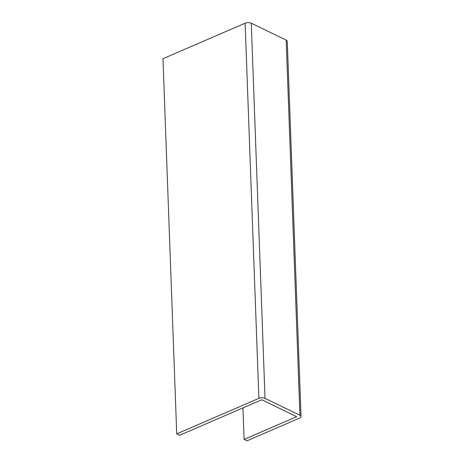 <?xml version="1.0" encoding="UTF-8"?>
<svg xmlns="http://www.w3.org/2000/svg" width="464" height="464" viewBox="0 0 464 464"><rect width="100%" height="100%" fill="white"/><g stroke="black" fill="none" stroke-linecap="round" stroke-linejoin="round"><path stroke-width="0.7" d="M179.614 435.261L176.726 433.863L258.883 398.361A4.356 1.978 -2.1 0 1 265.025 398.356L299.935 415.28A4.356 1.978 -2.1 0 1 301.032 416.527A4.356 1.978 -2.1 0 1 299.564 418.087L246.999 440.8L244.116 439.402L296.676 416.689L261.766 399.759L179.614 435.261M301.032 416.527L287.274 41.377A4.356 1.978 -2.1 0 0 286.178 40.124L251.273 23.2A4.356 1.978 -2.1 0 0 245.125 23.212L162.968 58.708L176.726 433.863M242.956 407.891L244.116 439.402M245.125 23.212L258.883 398.361M251.273 23.2L265.025 398.356M286.178 40.124L299.935 415.28"/></g></svg>
